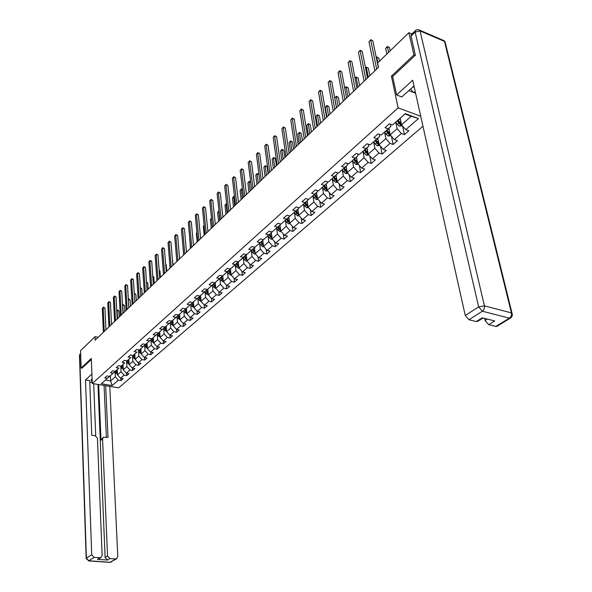 <?xml version="1.0" encoding="UTF-8"?>
<svg xmlns="http://www.w3.org/2000/svg" width="592" height="592" viewBox="0 0 592 592"><rect width="100%" height="100%" fill="white"/><g stroke="black" fill="none" stroke-linecap="round" stroke-linejoin="round"><path stroke-width="0.89" d="M415.14 55.419L413.949 54.93L391.416 76.131L398.142 107.855L92.278 383.49L118.681 387.856L422.962 126.214M398.142 107.855L420.734 116.269M400.148 118.259L401.539 124.808L411.218 116.291L404.972 113.975L392.585 124.934L389.395 123.78L385.007 127.702L388.189 128.841L381.241 135.02L378.059 133.903L373.774 137.729L376.941 138.831L370.155 144.87L366.996 143.782L362.807 147.519L365.96 148.592L359.329 154.49L356.184 153.432L352.092 157.087L355.23 158.131L348.747 163.888L345.617 162.867L341.621 166.433L344.744 167.447L338.409 173.071L335.294 172.08L331.387 175.572L334.495 176.549L328.301 182.055L325.208 181.085L321.382 184.497L324.475 185.451L318.422 190.831L315.336 189.899L311.599 193.236L314.678 194.161L308.75 199.423L305.687 198.512L302.031 201.776L305.095 202.679L299.3 207.829L296.244 206.941L292.67 210.13L295.711 211.011L290.043 216.05L287.009 215.185L283.509 218.307L286.535 219.166L280.985 224.094L277.966 223.258L274.54 226.314L277.552 227.143L272.12 231.975L269.116 231.161L265.764 234.151L268.761 234.957L263.44 239.686L260.45 238.894L257.165 241.825L260.147 242.616L254.93 247.241L251.963 246.472L248.744 249.343L251.711 250.113L246.605 254.649L243.652 253.894L240.5 256.706L243.445 257.453L238.443 261.901L235.505 261.168L232.412 263.928L235.342 264.646L230.443 269.005L231.102 274.866L235.927 270.618L235.283 264.935M392.585 124.934L405.276 113.664L418.492 118.555L405.742 129.67L408.872 130.795L404.447 134.636L402.619 126.066M110.156 375.89L101.306 383.749L112.162 385.547L118.333 380.175L120.938 380.612L123.151 378.695L120.539 378.251L124.098 375.15L126.71 375.602L128.96 373.656L126.34 373.197L129.951 370.044L132.586 370.511L134.872 368.527L132.238 368.054L135.916 364.85L138.558 365.323L140.889 363.303L138.232 362.829L141.976 359.566L144.64 360.047L147.001 357.997L144.337 357.509L148.148 354.186L150.819 354.682L153.232 352.595L150.553 352.092L154.431 348.718L157.117 349.228L159.566 347.097L156.873 346.586L160.817 343.145L163.518 343.671L163.318 340.977L167.321 337.477L170.037 338.01L172.583 335.812L169.86 335.264L173.944 331.705L176.675 332.253L179.265 330.01L176.527 329.455L180.693 325.822L183.439 326.384L186.073 324.105L183.32 323.535L187.56 319.835L190.321 320.413L192.999 318.089L190.239 317.504L194.561 313.738L197.336 314.33L200.066 311.962L197.284 311.362L201.687 307.522L204.477 308.136L207.259 305.716L204.462 305.102L208.954 301.195L211.758 301.816L214.593 299.36L211.781 298.723L216.354 294.742L219.173 295.378L222.067 292.87L219.24 292.226L223.902 288.163L226.736 288.822L229.681 286.262L226.847 285.596L231.598 281.459L234.447 282.132L237.451 279.52L234.595 278.839L239.442 274.614L242.306 275.31L245.377 272.653L242.505 271.95L247.449 267.643L250.327 268.354L253.45 265.638L250.564 264.92L255.611 260.524L258.504 261.257L261.694 258.489L258.793 257.749L263.943 253.265L266.851 254.012L270.107 251.193L267.192 250.431L272.446 245.858L275.369 246.627L278.691 243.741L275.761 242.964L281.119 238.295L284.064 239.087L287.453 236.141L284.508 235.342L289.984 230.569L292.936 231.383L296.4 228.379L293.44 227.557L299.027 222.681L302.001 223.517L305.539 220.453L302.564 219.602L308.269 214.63L311.259 215.488L314.87 212.35L311.88 211.485L317.712 206.393L320.716 207.281L324.409 204.077L321.404 203.182L327.361 197.987L330.38 198.897L334.154 195.619L331.135 194.701L337.225 189.388L340.259 190.328L344.115 186.976L341.081 186.029L347.312 180.597L350.36 181.566L354.305 178.14L351.248 177.163L357.627 171.613L360.691 172.605L364.724 169.105L361.653 168.098L368.172 162.415L371.251 163.436L375.38 159.855L372.294 158.826L378.969 153.01L382.062 154.061L386.28 150.398L383.187 149.332L390.017 143.382L393.118 144.463L397.447 140.711L394.331 139.616L401.324 133.526L404.447 134.636M159.707 331.868L160.106 337.366L163.303 340.977L166.012 341.503L163.518 343.671M101.306 383.749L107.411 378.325L104.769 377.874L106.945 375.935L109.594 376.386L113.116 373.256L110.46 372.797L112.672 370.821L115.329 371.288L118.911 368.106L116.247 367.632L118.496 365.619L121.175 366.1L124.816 362.859L122.13 362.378L124.424 360.336L127.11 360.817L130.817 357.524L128.116 357.035L130.447 354.948L133.156 355.452L136.93 352.099L134.214 351.589L136.589 349.472L139.305 349.983L143.146 346.572L140.415 346.054L142.835 343.9L145.565 344.418L149.473 340.948L146.727 340.415L149.191 338.224L151.937 338.757L155.918 335.22L153.158 334.68L155.666 332.445L158.427 332.993L162.482 329.389L159.707 328.834L162.252 326.555L165.035 327.124L169.164 323.454L166.374 322.884L168.972 320.561L171.769 321.138L175.972 317.408L173.167 316.816L175.809 314.456L178.621 315.048L182.906 311.244L180.086 310.645L182.78 308.232L185.607 308.846L189.973 304.969L187.131 304.347L189.884 301.898L192.726 302.519L197.173 298.568L194.317 297.931L197.121 295.43L199.978 296.074L204.514 292.048L201.643 291.397L204.499 288.844L207.37 289.503L211.995 285.396L209.109 284.73L212.025 282.132L214.911 282.806L219.625 278.617L216.724 277.929L219.691 275.28L222.599 275.976L227.409 271.706L224.494 270.995L227.52 268.294L230.443 269.005L238.132 261.819M98.176 337.277L95.031 336.678L95.171 340.171L378.51 67.31L377.615 62.981L408.887 32.693L413.949 54.93M381.241 135.02L390.92 126.459L390.446 124.165M395.767 122.152L397.136 128.686L390.172 134.821L388.84 128.309M390.92 126.459L388.189 128.841M401.324 133.526L397.136 128.686M394.331 139.616L390.172 134.821M370.155 144.87L379.687 136.441L379.265 134.325M384.556 132.112L385.873 138.602L379.072 144.589L377.792 138.121M379.687 136.441L376.941 138.831M390.017 143.382L385.873 138.602M383.187 149.332L379.072 144.589M359.329 154.49L368.72 146.187L368.342 144.248M373.611 141.836L374.869 148.289L368.224 154.142L366.996 147.711M368.72 146.187L365.96 148.592M378.969 153.01L374.869 148.289M372.294 158.826L368.224 154.142M348.747 163.888L357.997 155.711L357.672 153.935M362.911 151.345L364.117 157.753L357.627 163.466L356.451 157.087M357.997 155.711L355.23 158.131M368.172 162.415L364.117 157.753M361.653 168.098L357.627 163.466M338.409 173.071L347.519 165.02L347.23 163.392M352.455 160.632L353.616 167.003L347.267 172.59L346.142 166.248M347.519 165.02L344.744 167.447M357.627 171.613L353.616 167.003M351.248 177.163L347.267 172.59M328.301 182.055L337.285 174.115L337.026 172.635M342.235 169.719L343.345 176.046L337.137 181.507L336.056 175.202M337.285 174.115L334.495 176.549M347.312 180.597L343.345 176.046M341.081 186.029L337.137 181.507M318.422 190.831L327.272 183.009L327.043 181.663M332.238 178.599L333.303 184.882L327.235 190.232L326.192 183.971M327.272 183.009L324.475 185.451M337.225 189.388L333.303 184.882M331.135 194.701L327.235 190.232M308.75 199.423L317.482 191.712L317.282 190.491M327.887 190.979L325.866 191.016L323.898 189.44L322.462 187.287L323.476 193.532L317.541 198.764L316.542 192.541M317.482 191.712L314.678 194.161L316.579 196.944L316.779 198.165L317.453 198.209M327.361 197.987L323.476 193.532M321.404 203.182L317.541 198.764M299.3 207.829L307.899 200.222L307.729 199.119M312.894 195.804L313.871 201.99L308.062 207.111L307.107 200.925M307.899 200.222L305.095 202.679M317.712 206.393L313.871 201.99M311.88 211.485L308.062 207.111M290.043 216.05L298.531 208.547L298.383 207.563M303.533 204.144L304.466 210.271L298.782 215.281L297.865 209.139M298.531 208.547L295.711 211.011M308.269 214.63L304.466 210.271M302.564 219.602L298.782 215.281M280.985 224.094L289.355 216.702L289.229 215.814M294.372 212.306L295.26 218.374L289.695 223.28L288.822 217.175M289.355 216.702L286.535 219.166M299.027 222.681L295.26 218.374M293.44 227.557L289.695 223.28M272.12 231.975L280.371 224.679L280.268 223.894M285.403 220.298L286.254 226.307L280.8 231.109L279.964 225.049M280.371 224.679L277.552 227.143M289.984 230.569L286.254 226.307M284.508 235.342L280.8 231.109M263.44 239.686L271.58 232.493L271.491 231.805M276.619 228.127L277.426 234.077L272.091 238.776L271.284 232.752M271.58 232.493L268.761 234.957M281.119 238.295L277.426 234.077M275.761 242.964L272.091 238.776M254.93 247.241L262.974 240.145L262.892 239.545M268.013 235.786L268.79 241.684L263.558 246.294L262.789 240.308M262.974 240.145L260.147 242.616M272.446 245.858L268.79 241.684M267.192 250.431L263.558 246.294M246.605 254.649L254.538 247.634L254.471 247.123M259.577 243.297L260.317 249.143L255.196 253.65L254.456 247.708M254.538 247.634L251.711 250.113M263.943 253.265L260.317 249.143M258.793 257.749L255.196 253.65M238.443 261.901L246.22 254.545L247.005 260.865L252.022 256.447L251.319 250.653M246.272 254.982L243.445 257.453M255.611 260.524L252.022 256.447M250.564 264.92L247.005 260.865M243.223 257.868L243.897 263.603L238.968 267.939L238.273 261.856M238.169 262.175L235.342 264.646M247.449 267.643L243.897 263.603M242.505 271.95L238.968 267.939M222.599 275.976L230.199 268.946M230.229 269.227L227.409 271.706M239.442 274.614L235.927 270.618M234.595 278.839L231.102 274.866M214.911 282.806L222.429 275.931M227.498 271.861L228.112 277.5L223.376 281.666L222.762 275.835M222.451 276.146L219.625 278.617M231.598 281.459L228.112 277.5M226.847 285.596L223.376 281.666M207.37 289.503L214.8 282.784M219.861 278.654L220.446 284.241L215.806 288.334L215.214 282.539M214.815 282.924L211.995 285.396M223.902 288.163L220.446 284.241M219.24 292.226L215.806 288.334M192.726 302.519L207.326 289.495M212.38 285.322L212.935 290.857L208.384 294.868L207.814 289.118M207.333 289.577L204.514 292.048M216.354 294.742L212.935 290.857M211.781 298.723L208.384 294.868M205.032 291.856L205.565 297.354L201.095 301.284L200.555 295.571M199.992 296.096L197.173 298.568M208.954 301.195L205.565 297.354M204.462 305.102L200.725 301.291L201.065 300.988M185.607 308.846L192.785 302.468M197.824 298.272L198.327 303.718L193.947 307.581L193.429 301.898M192.785 302.497L189.973 304.969M201.687 307.522L198.327 303.718M197.284 311.362L193.947 307.581M182.906 311.244L178.621 315.048M190.75 304.569L191.231 309.971L186.924 313.76L186.436 308.114M194.561 313.738L191.231 309.971M190.239 317.504L186.924 313.76M171.769 321.138L178.777 314.914M183.809 310.748L184.26 316.106L180.035 319.821L179.568 314.219M178.777 314.944L175.972 317.408M187.56 319.835L184.26 316.106M183.32 323.535L180.035 319.821M165.035 327.124L171.969 320.968M176.986 316.816L177.422 322.129L173.271 325.778L172.834 320.205M171.969 320.997L169.164 323.454M180.693 325.822L177.422 322.129M176.527 329.455L173.271 325.778M158.427 332.993L165.279 326.91M170.296 322.773L170.703 328.042L166.633 331.624L166.211 326.088M165.279 326.939L162.482 329.389M173.944 331.705L170.703 328.042M169.86 335.264L166.633 331.624M151.937 338.757L158.715 332.741M163.718 328.619L164.11 333.844L160.106 337.366M158.715 332.771L155.918 335.22M167.321 337.477L164.11 333.844M145.565 344.418L152.262 338.476M157.265 334.362L157.635 339.549L153.705 343.012L153.321 337.544M152.262 338.498L149.473 340.948M160.817 343.145L157.635 339.549M156.873 346.586L153.705 343.012M139.305 349.983L145.928 344.1M150.916 340.008L151.271 345.151L147.408 348.547L147.045 343.123M145.928 344.13L143.146 346.572M154.431 348.718L151.271 345.151M150.553 352.092L147.408 348.547M136.93 352.099L133.156 355.452M144.685 345.55L145.018 350.656L141.222 353.994L140.881 348.599M148.148 354.186L145.018 350.656M144.337 357.509L141.222 353.994M135.02 357.235L133.592 355.067M130.817 357.524L127.11 360.817M138.558 350.997L138.876 356.066L135.146 359.351L134.821 353.986M141.976 359.566L138.876 356.066M138.232 362.829L135.146 359.351M124.816 362.859L121.175 366.1M132.541 356.354L132.837 361.379L129.167 364.605L128.871 359.277M135.916 364.85L132.837 361.379M132.238 368.054L129.167 364.605M118.911 368.106L115.329 371.288M126.621 361.616L126.903 366.603L123.299 369.778L123.01 364.48M129.951 370.044L126.903 366.603M126.34 373.197L123.299 369.778M109.594 376.386L115.869 370.814M120.805 366.788L121.064 371.746L117.519 374.862L117.253 369.6M115.869 370.836L113.116 373.256M124.098 375.15L121.064 371.746M120.539 378.251L117.519 374.862M115.085 371.88L115.329 376.793L110.623 380.937L110.371 375.705M110.164 375.913L107.411 378.325M118.333 380.175L115.329 376.793M112.162 385.547L110.623 380.937L105.472 380.071M92.278 383.49L91.309 358.456L81.126 368.039L82.081 368.202M81.126 368.039L80.542 350.708L95.031 336.678M411.914 33.966L408.887 32.693M418.492 118.555L411.218 116.291M405.742 129.67L401.539 124.808M120.938 380.612L120.82 378.295M126.71 375.602L126.584 373.241M132.586 370.511L132.445 368.091M138.558 365.323L138.41 362.859M144.64 360.047L144.478 357.531M150.819 354.682L150.649 352.114M157.117 349.228L156.932 346.594M170.037 338.01L169.823 335.235M176.675 332.253L176.446 329.359M183.439 326.384L183.187 323.38M190.321 320.413L190.047 317.29M197.336 314.33L197.032 311.081M204.477 308.136L204.151 304.754M211.758 301.816L211.403 298.301M219.173 295.378L218.796 291.723M226.736 288.822L226.329 285.011M234.447 282.132L234.003 278.166M242.306 275.31L241.832 271.188M250.327 268.354L249.809 264.062M258.504 261.257L257.949 256.787M266.851 254.012L266.245 249.358M275.369 246.627L274.718 241.773M284.064 239.087L283.353 234.025M292.936 231.383L292.174 226.114M302.001 223.517L301.18 218.019M311.259 215.488L310.371 209.753M320.716 207.281L319.754 201.295M330.38 198.897L329.337 192.644M340.259 190.328L339.135 183.801M350.36 181.566L349.139 174.744M360.691 172.605L359.366 165.471M371.251 163.436L369.822 155.977M382.062 154.061L380.508 146.254M393.118 144.463L391.445 136.286M391.416 76.131L392.696 76.627M105.946 329.796L104.932 307.958L103.178 307.596L104.259 331.424M102.305 308.469L103.4 307.078L102.305 308.469L103.371 332.275M103.4 307.078L104.932 307.958M117.32 370.918L116.765 370.03M117.505 374.455L114.944 371.658M119.192 317.038L118.866 310.837L116.765 310.837M117.416 372.708L116.069 370.644M115.64 371.043L117.453 373.508M117.556 318.614L117.135 310.482L117.342 309.964L118.866 310.837M116.757 310.637L117.342 309.964M413.497 86.351L414.474 88.245M415.318 92.019L412.779 92.137L410.789 88.748M92.086 378.48L91.294 380.715L92.211 381.855M91.908 374.07L85.5 379.938L89.71 380.641L91.753 435.231L95.171 435.697L97.436 438.235L102.135 555.503L100.847 557.686L97.532 559.344L107.485 560.054L105.11 557.412L97.961 384.43M92.241 382.684L89.769 382.269M85.5 379.938L91.701 554.726L94.106 557.405L100.847 557.686M105.11 557.412L107.537 555.903L109.92 558.552L115.655 558.974L116.52 558.841L117.793 556.665L109.801 386.391M107.537 555.903L102.571 438.938L103.415 437.236L108.01 437.466L105.679 385.71M81.97 368.187L91.346 359.499M93.684 383.727L95.726 435.853M102.571 438.938L101.003 440.204L98.679 384.548M99.005 558.841L98.435 559.203M101.003 440.204L103.067 437.518M106.368 437.244L104.074 385.444M413.971 85.995L401.783 96.933L396.596 94.957L412.683 80.223L465.253 315.484L478.639 306.915L415.14 32.064L411.003 36.045L415.369 55.204L392.674 76.523L396.596 94.957M408.746 90.606L415.591 93.247M484.604 318.392L485.085 320.464L487.312 319.081M497.465 326.081L495.867 326.429L488.733 324.66L485.085 320.464M477.959 321.175L476.279 321.552L468.953 319.732L465.253 315.484M488.733 324.66L494.734 320.953L482.258 317.8L476.279 321.552M411.003 36.045L411.381 34.477L415.288 30.71M111.518 324.431L110.438 302.468L108.676 302.09L109.831 326.051M107.788 302.978L108.891 301.58L107.788 302.978L108.935 326.917M108.891 301.58L110.438 302.468M117.194 318.97L116.039 296.881L114.263 296.503L115.499 320.598M113.361 297.406L114.478 295.993L113.361 297.406L114.582 321.478M114.478 295.993L116.039 296.881M123.084 365.819L122.514 364.916M123.277 369.401L120.664 366.574M124.794 311.644L124.446 305.413L122.507 305.243M123.18 367.639L121.804 365.538M121.375 365.952L123.225 368.453M123.158 313.22L122.707 305.043L122.907 304.532L124.446 305.413M122.492 304.969L122.907 304.532M128.945 360.632L128.368 359.721M129.152 364.265L127.569 363.118L126.488 361.409M130.492 306.16L130.122 299.892L128.346 299.545M129.049 362.482L127.643 360.35M127.206 360.772L129.093 363.303M128.849 307.736L128.368 299.522L128.568 299.012L129.271 299.16L130.122 299.892M122.958 313.412L121.73 291.205L119.947 290.813L121.264 315.048M119.029 291.73L120.161 290.309L119.029 291.73L120.331 315.943M120.161 290.309L121.73 291.205M128.819 307.766L127.524 285.433L125.726 285.033L127.125 309.401M124.794 285.966L125.933 284.523L124.794 285.966L126.177 310.312M125.933 284.523L127.524 285.433M134.791 302.016L133.415 279.557L131.609 279.15L133.089 303.659M130.662 280.097L131.809 278.647L130.662 280.097L132.127 304.584M131.809 278.647L133.415 279.557M134.902 355.355L134.317 354.43M135.124 359.033L133.503 357.871L132.408 356.147M136.278 300.588L135.886 294.283L134.295 293.935M133.133 355.496L135.065 358.071M134.266 293.454L135.886 294.283M140.97 349.99L140.371 349.051M141.207 353.713L139.534 352.536L138.432 350.797M142.161 294.92L141.754 288.578L140.348 288.267M141.088 351.907L139.638 349.724M139.172 350.138L141.14 352.743M140.311 287.712L141.754 288.578M147.142 344.529L146.535 343.575M147.393 348.288L145.669 347.104L144.559 345.351M148.148 289.155L147.711 282.784L146.513 282.51M147.267 346.475L145.787 344.255M145.314 344.685L147.327 347.326M146.476 281.955L147.711 282.784M140.859 296.178L139.401 273.585L137.588 273.171L139.157 297.813M136.626 274.133L137.788 272.668L136.626 274.133L138.173 298.76M137.788 272.668L139.401 273.585M153.424 338.964L152.803 338.002M153.683 342.775L151.922 341.577L150.79 339.808M154.238 283.287L153.779 276.878L152.788 276.656M153.557 340.955L152.048 338.698M151.559 339.127L153.617 341.813M152.751 276.101L153.779 276.878M147.038 290.228L145.499 267.51L143.671 267.081L145.329 291.871M142.694 268.065L143.863 266.585L142.694 268.065L144.337 292.825M143.863 266.585L145.499 267.51M159.818 333.311L159.189 332.327M160.092 337.166L158.279 335.953L157.139 334.169M160.432 277.322L159.951 270.884L159.174 270.699M159.958 335.331L158.412 333.037M157.923 333.481L160.025 336.197M159.137 270.211L159.951 270.884M153.321 284.175L151.7 261.324L149.865 260.887L151.611 285.818M148.866 261.886L150.05 260.391L148.866 261.886L150.597 286.794M150.05 260.391L151.7 261.324M166.322 327.554L165.686 326.555M166.618 331.453L164.746 330.232L163.599 328.434M166.729 271.254L166.226 264.779L165.679 264.646M166.478 329.611L164.894 327.28M164.391 327.724L166.544 330.484M165.656 264.306L166.226 264.779M159.722 278.011L158.005 255.034L156.162 254.59L158.012 279.653M155.148 255.603L156.347 254.094L155.148 255.603L156.976 280.652M156.347 254.094L158.005 255.034M172.945 321.693L172.302 320.672M173.264 325.637L171.34 324.401L170.178 322.588M173.145 265.083L172.302 258.489M173.116 323.78L171.495 321.412M170.984 321.87L173.182 324.675M166.234 271.735L164.428 248.625L162.578 248.174L164.524 273.386M161.542 249.21L162.748 247.685L161.542 249.21L163.473 274.399M162.748 247.685L164.428 248.625M179.694 315.721L179.036 314.685M180.027 319.71L178.044 318.466L176.875 316.639M179.672 258.8L179.058 252.229M179.872 317.852L178.222 315.44M177.696 315.906L179.946 318.748M172.864 265.349L170.97 242.106L169.105 241.64L171.155 266.999M168.054 242.698L169.275 241.159L168.054 242.698L170.082 268.035M169.275 241.159L170.97 242.106M186.569 309.638L185.895 308.595M186.917 313.679L184.882 312.421L183.698 310.578M186.754 311.806L185.067 309.357M184.534 309.831L186.835 312.717M182.913 246.309L183.587 255.026M179.62 258.845L177.622 235.468L175.75 234.994L177.903 260.495M174.677 236.067L175.913 234.513L174.677 236.067L176.816 261.546M175.913 234.513L177.622 235.468M193.569 303.444L192.881 302.379M193.939 307.537L191.838 306.264L190.646 304.406M191.497 303.644L193.85 306.575L192.037 303.163M189.862 239.531L190.328 248.536M189.536 239.849L189.854 239.405M186.495 252.222L184.401 228.712L182.521 228.223L184.785 253.872M181.426 229.311L182.676 227.742L181.426 229.311L183.668 254.945M182.676 227.742L184.401 228.712M200.703 297.14L200 296.052M200.725 301.291L198.934 299.989L197.721 298.116M200.917 299.389L199.141 296.851M198.594 297.339L200.969 300.299L200.88 299.352M196.944 232.626L196.359 233.189L197.188 241.928M196.359 233.189L196.921 232.404M193.503 245.473L191.305 221.83L189.418 221.327L191.786 247.13M188.3 222.437L189.558 220.853L188.3 222.437L190.654 248.218M189.558 220.853L191.305 221.83M207.97 290.709L207.274 289.629M208.406 294.897L206.157 293.602L204.936 291.708M208.199 292.996L206.386 290.42M205.824 290.916L208.288 293.935M204.151 225.589L203.315 226.41L204.181 235.194M203.315 226.41L204.122 225.271M200.644 238.598L198.342 214.815L196.44 214.304L198.927 240.256M195.301 215.436L196.574 213.83L195.301 215.436L197.772 241.366M196.574 213.83L198.342 214.815M215.384 284.153L214.667 283.057M215.865 288.4L213.52 287.083L212.284 285.174M215.621 286.491L213.764 283.864M213.187 284.375L215.717 287.431M211.507 218.418L210.397 219.499L211.307 228.334M210.397 219.499L211.47 218.093M207.918 231.59L205.505 207.674L203.589 207.141L206.201 233.248M202.434 208.303L203.722 206.682L202.434 208.303L205.024 234.38M203.722 206.682L205.505 207.674M222.932 277.478L222.207 276.36M223.473 281.77L221.023 280.445L219.773 278.521M223.184 279.853L221.282 277.182M220.698 277.7L223.288 280.8M219.736 220.217L218.774 211.322L217.604 212.461L218.559 221.349M219.025 211.396L218.973 210.885M217.604 212.461L218.885 210.856M215.333 224.449L212.802 200.392L210.885 199.852L213.616 226.107M209.701 201.028L211.004 199.393L209.701 201.028L212.417 227.261M211.004 199.393L212.802 200.392M230.636 270.67L229.896 269.53M231.228 275.021L230.473 275.043L228.682 273.674L227.417 271.735M230.902 273.09L228.949 270.366M228.357 270.899L231.006 274.037M227.15 213.076L226.144 204.136L224.953 205.291L225.952 214.23M226.706 204.292L226.144 204.136L226.655 203.789M224.953 205.291L226.248 203.67M222.895 217.168L220.246 192.97L218.315 192.415L221.179 218.825M217.109 193.621L218.426 191.963L217.109 193.621L219.958 220.002M218.426 191.963L220.246 192.97M238.487 263.721L237.732 262.567M239.146 268.132L238.295 268.154L236.482 266.77L235.202 264.809M238.768 266.185L236.77 263.418M236.164 263.958L238.879 267.14M234.706 205.801L233.655 196.803L232.441 197.987L233.485 206.978M234.543 197.062L233.655 196.803L233.751 196.352L234.484 196.559M232.441 197.987L233.751 196.352M230.606 209.746L227.831 185.407L225.885 184.837L228.889 211.403M224.664 186.066L225.989 184.393L224.664 186.066L227.639 212.602M225.989 184.393L227.831 185.407M246.501 256.639L245.724 255.463M247.212 261.102L246.265 261.131L244.444 259.733L243.149 257.757M246.797 259.155L244.748 256.336M244.126 256.884L246.908 260.103M242.402 198.387L241.314 189.336L240.078 190.543L241.159 199.585M242.542 189.699L241.314 189.336L241.395 188.885L242.498 189.366M240.078 190.543L241.395 188.885M238.465 202.175L235.564 177.696L233.611 177.112L236.748 203.833M232.36 178.362L233.707 176.675L232.36 178.362L235.475 205.054M233.707 176.675L235.564 177.696M254.671 249.417L253.887 248.218M255.448 253.938L254.397 253.968L252.562 252.547L251.252 250.557M254.989 251.977L252.88 249.106M252.251 249.669L255.108 252.917M250.253 190.824L249.114 181.722L247.856 182.958L248.988 192.045M250.705 182.195L249.114 181.722L249.188 181.278L250.682 182.04M247.856 182.958L249.188 181.278M246.479 194.457L243.453 169.83L241.484 169.238L244.77 196.107M240.211 170.511L241.573 168.801L240.211 170.511L243.475 197.358M241.573 168.801L243.453 169.83M263.011 242.047L262.204 240.818M263.847 246.627L262.7 246.657L260.843 245.221L259.518 243.208M259.918 181.522L259 174.544L257.069 173.959L255.788 175.217L256.972 184.356M263.344 244.651L261.183 241.728M260.539 242.306L263.462 245.591M263.107 245.495L262.626 243.919M258.26 183.113L257.069 173.959L257.135 173.523L259 174.544M255.788 175.217L257.135 173.523M254.664 186.584L251.489 161.808L249.521 161.202L252.947 188.226M248.218 162.497L249.595 160.772L248.218 162.497L251.63 189.499M249.595 160.772L251.489 161.808M271.521 234.521L270.699 233.278M272.431 239.168L271.166 239.198L269.301 237.747L267.961 235.712M268.08 173.663L267.125 166.648L265.186 166.049L263.877 167.329L265.105 176.52M271.876 237.185L269.656 234.203L272.002 238.102M268.997 234.787L271.595 238.014M266.43 175.247L265.186 166.049L265.238 165.612L267.125 166.648M263.877 167.329L265.238 165.612M263.011 178.54L259.696 153.631L257.712 153.002L261.301 180.19M256.388 154.327L257.779 152.581L256.388 154.327L259.947 181.485M257.779 152.581L259.696 153.631M280.208 226.84L279.372 225.574M281.185 231.546L279.809 231.583L277.929 230.11L276.575 228.061M276.405 165.642L275.413 158.589L273.46 157.975L272.128 159.278L273.408 168.528M280.586 229.555L278.307 226.514M277.633 227.113L278.987 229.171L280.712 230.466M280.253 230.377L280.09 229.178L278.277 226.536M274.755 167.225L273.46 157.975L273.504 157.546L274.281 157.79L275.413 158.589M272.128 159.278L273.504 157.546M271.528 170.341L268.072 145.284L266.074 144.64L269.819 171.983M264.72 145.995L266.126 144.226L264.72 145.995L268.442 173.308M266.126 144.226L268.072 145.284M289.081 219.003L288.223 217.708M290.132 223.776L288.637 223.806L286.735 222.318L285.366 220.246M284.9 157.457L283.864 150.368L281.903 149.739L280.541 151.064L281.881 160.365M289.481 221.771L287.135 218.67M286.447 219.284L287.823 221.356L289.606 222.659M289.096 222.577L288.926 221.371L287.098 218.707M283.257 159.041L281.903 149.739L281.94 149.317L283.864 150.368M280.541 151.064L281.94 149.317M280.223 161.964L276.612 136.759L274.607 136.101L278.521 163.607M273.23 137.485L274.651 135.694L273.23 137.485L277.115 164.961M274.651 135.694L276.612 136.759M298.139 210.996L297.265 209.672M299.263 215.836L297.65 215.873L295.734 214.363L294.342 212.269M293.565 149.11L292.485 141.976L290.524 141.333L289.125 142.687L290.524 152.04M298.56 213.816L296.148 210.663M295.452 211.285L296.844 213.379L298.694 214.689M298.131 214.615L297.954 213.401L296.096 210.708M291.93 150.694L290.539 140.918L292.485 141.976M289.125 142.687L290.539 140.918M289.103 153.409L285.337 128.064L283.316 127.391L287.401 155.052M281.91 128.797L283.353 126.991L281.91 128.797L285.966 156.436M283.353 126.991L285.337 128.064M307.396 202.819L306.501 201.465M308.595 207.725L306.848 207.762L304.924 206.231L303.518 204.114M302.416 140.593L301.291 133.415L299.315 132.756L297.894 134.14L299.352 143.545M307.84 205.698L305.361 202.479M304.643 203.115L306.057 205.232L307.973 206.541M307.352 206.482L307.167 205.261L305.294 202.538M300.78 142.169L299.323 132.349L301.291 133.415M297.894 134.14L299.323 132.349M298.176 144.677L294.239 119.184L292.211 118.489L296.474 146.313M290.776 119.932L292.233 118.097L290.776 119.932L295.008 147.726M292.233 118.097L294.239 119.184M316.853 194.465L315.936 193.088M318.133 199.445L316.254 199.482L314.308 197.928L312.887 195.789M311.451 131.89L310.275 124.675L308.291 123.994L306.841 125.415L308.358 134.872M317.327 197.402L314.774 194.117M314.041 194.768L316.779 198.165M309.816 133.466L308.284 123.602L310.275 124.675M306.841 125.415L308.284 123.602M307.433 135.76L303.333 110.119L301.298 109.402L305.746 137.388M299.826 110.874L301.306 109.024L299.826 110.874L304.244 138.831M301.306 109.024L303.333 110.119M326.518 185.932L325.578 184.519M320.672 123.01L319.451 115.758L317.453 115.055L315.973 116.498L317.556 126.015M327.013 188.922L324.386 185.57M323.639 186.236L325.082 188.397L326.407 189.677L327.147 189.699M326.407 189.677L326.207 188.441L324.283 185.666M319.044 124.579L317.438 114.67L319.451 115.758M315.973 116.498L317.438 114.67M316.905 126.644L312.62 100.855L310.578 100.122L315.218 128.264M309.076 101.624L310.571 99.752L309.076 101.624L313.686 129.744M310.571 99.752L312.62 100.855M336.397 177.208L335.427 175.765M337.847 182.329L335.686 182.366L333.703 180.767L332.245 178.592M330.092 113.938L328.819 106.641L326.814 105.924L325.297 107.404L326.947 116.964M336.922 180.257L334.221 176.838M333.451 177.519L336.256 180.997L337.048 180.989M336.256 180.997L336.041 179.753L334.095 176.949M328.471 115.499L326.784 105.546L328.819 106.641M325.297 107.404L326.784 105.546M326.577 117.327L322.115 91.39L320.057 90.643L324.897 118.948M318.526 92.174L320.035 90.28L318.526 92.174L323.328 120.45M320.035 90.28L322.115 91.39M346.505 168.291L345.506 166.811M348.044 173.478L345.728 173.523L343.73 171.902L342.25 169.697M339.712 104.673L338.395 97.332L336.374 96.6L334.828 98.109L336.545 107.729M347.053 171.399L344.27 167.913M343.486 168.602L346.32 172.117L347.178 172.08M346.32 172.117L346.098 170.866L344.122 168.039M338.099 106.227L336.33 96.23L338.395 97.332M334.828 98.109L336.33 96.23M336.463 107.803L331.809 81.718L329.744 80.949L334.791 109.416M328.175 82.517L329.707 80.593L328.175 82.517L333.192 110.956M329.707 80.593L331.809 81.718M356.835 159.167L355.814 157.65M358.412 164.369L355.992 164.472L353.979 162.83L352.484 160.61M349.546 95.201L348.17 87.823L346.142 87.068L344.788 88.393M357.413 162.341L354.541 158.782M353.742 159.492L356.606 163.044L357.531 162.955M356.606 163.044L356.377 161.786L354.379 158.922M347.941 96.748L346.083 86.713L348.17 87.823M344.773 88.312L346.083 86.713M346.572 98.065L341.725 71.832L339.645 71.04L344.907 99.671M338.047 72.646L339.593 70.7L338.047 72.646L343.271 101.247M339.593 70.7L341.725 71.832M367.403 149.843L366.352 148.289M369.016 155.052L366.492 155.222L364.465 153.557L362.948 151.315M359.596 85.529L358.16 78.107L356.125 77.33L355.052 78.381M368.024 153.084L365.057 149.436M364.243 150.168L367.136 153.757L368.128 153.617M367.136 153.757L366.892 152.492L364.872 149.606M357.997 87.068L356.051 76.982L358.16 78.107M355.015 78.181L356.051 76.982M356.917 88.112L351.863 61.731L349.768 60.917L355.259 89.703M348.133 62.552L349.768 60.917L348.133 62.552L353.579 91.316M349.702 60.584L351.863 61.731M378.221 140.297L377.141 138.706M379.872 145.514L377.237 145.758L375.195 144.071L373.656 141.799M369.867 75.635L368.372 68.176L366.33 67.377L365.545 68.139M378.88 143.627L375.816 139.882M374.98 140.622L377.903 144.263L378.961 144.041M377.903 144.263L377.652 142.99L375.609 140.067M368.276 77.167L366.233 67.037L368.372 68.176M365.486 67.814L366.233 67.037M367.491 77.922L362.223 51.393L360.128 50.557L365.841 79.513M358.449 52.229L360.128 50.557L358.449 52.229L364.132 81.163M360.04 50.239L362.223 51.393M389.292 130.529L388.182 128.893M390.979 135.753L388.234 136.071L386.169 134.354L384.615 132.06M379.472 61.183L378.821 58.016L376.764 57.195L376.29 57.653M390.002 133.999L386.82 130.099M385.969 130.862L388.929 134.539L390.039 134.192M388.929 134.539L388.67 133.259L386.591 130.307M377.896 62.708L376.653 56.869L378.821 58.016M376.216 57.298L376.653 56.869M378.318 67.495L372.827 40.818L370.718 39.96L376.675 69.079M369.001 41.677L370.718 39.96L369.001 41.677L374.921 70.766M370.614 39.657L372.827 40.818M400.629 120.531L399.482 118.851M402.353 125.756L399.489 126.155L397.41 124.416L395.833 122.1M390.18 50.808L389.499 47.626L387.434 46.79L385.71 48.47L386.879 54.005M397.217 120.864L400.214 124.586L401.25 123.95L398.09 120.087M400.214 124.586L399.94 123.299L397.839 120.309M388.618 52.325L387.309 46.472L389.499 47.626M385.71 48.47L387.309 46.472M116.01 373.345L116.698 372.731M109.92 558.552L107.485 560.054M97.532 559.344L99.944 557.827M94.106 557.405L88.778 560.779L110.208 562.304L115.655 558.974M80.66 354.164L79.668 355.119L86.388 558.13L91.701 554.726M88.778 560.779L86.388 558.13L86.166 558.552L88.778 560.779M111.622 561.838L109.846 562.393M86.158 558.367L79.476 355.711L80.63 353.394M495.867 326.429L509.394 318.156L510.408 318.163C512.191 316.942 512.716 315.262 511.999 313.116L511.414 312.894L444.481 41.381L420.083 30.962L484.411 305.849L511.414 312.894C511.762 315.122 511.088 316.875 509.394 318.156L482.384 311.214L468.953 319.732M496.88 326.436L511.14 317.623M482.384 311.214C484.064 309.905 484.737 308.114 484.411 305.849L478.639 306.915L482.384 311.214M445.473 43.527L444.229 40.767L445.021 41.706L512.332 314.522M415.14 32.064L420.083 30.962L418.966 29.829L416.983 29.696L415.51 30.495L415.14 32.064M418.692 29.733L444.229 40.767L442.217 40.411M121.737 368.276L122.448 367.654M127.569 363.118L128.286 362.482M133.503 357.871L134.229 357.228M139.534 352.536L140.274 351.877M145.669 347.104L146.424 346.438M151.922 341.577L152.684 340.903M158.279 335.953L159.056 335.264M164.746 330.232L165.545 329.529M172.664 323.232L173.042 322.892M171.34 324.401L172.146 323.683M179.398 317.275L179.798 316.92M178.044 318.466L178.873 317.734M186.251 311.207L186.672 310.837M184.882 312.421L185.718 311.681M193.236 305.028L193.68 304.636M191.838 306.264L192.696 305.509M200.355 298.731L200.814 298.324M198.934 299.989L199.807 299.219M207.962 294.912L208.354 294.572M207.607 292.315L208.088 291.893M206.157 293.602L207.045 292.811M208.125 292.929L208.221 293.906M215.34 288.415L215.777 288.03M215 285.773L215.503 285.337M213.52 287.083L214.43 286.284M215.51 286.387L215.606 287.386M222.858 281.792L223.347 281.363M222.533 279.113L223.058 278.647M221.023 280.445L221.948 279.631M223.036 279.713L223.14 280.741M230.525 275.036L231.065 274.562M230.214 272.313L230.762 271.832M228.682 273.674L229.622 272.845M230.71 272.912L230.821 273.97M238.347 268.154L238.939 267.636M238.051 265.386L238.62 264.883M236.482 266.77L237.444 265.926M238.532 265.971L238.657 267.059M246.316 261.131L246.968 260.561M246.043 258.319L246.635 257.794M244.444 259.733L245.421 258.867M246.509 258.896L246.642 260.014M254.456 253.968L255.159 253.346M254.19 251.104L254.812 250.557M252.562 252.547L253.561 251.667M254.649 251.674L254.797 252.828M262.752 246.657L263.514 245.983M262.508 243.749L263.159 243.179M260.843 245.221L261.864 244.318M271.217 239.198L272.046 238.465M270.995 236.238L271.669 235.646M269.301 237.747L270.337 236.822M279.868 231.583L280.756 230.799M279.661 228.579L280.364 227.957M277.929 230.11L278.987 229.171M288.689 223.806L289.651 222.962M288.511 220.749L289.236 220.106M286.735 222.318L287.823 221.356M297.702 215.873L298.731 214.963M297.547 212.757L298.301 212.084M295.734 214.363L296.844 213.379M306.908 207.762L308.01 206.793M306.774 204.595L307.566 203.892M304.924 206.231L306.057 205.232M316.313 199.482L317.49 198.438M316.202 196.255L317.023 195.523M314.308 197.928L315.469 196.907M325.918 191.016L327.176 189.906M325.829 187.731L326.695 186.976M323.898 189.44L325.082 188.397M335.738 182.366L337.085 181.182M335.679 179.021L336.574 178.229M333.703 180.767L334.917 179.702M345.78 173.515L347.208 172.265M345.75 170.111L346.683 169.29M343.73 171.902L344.966 170.807M356.051 164.472L357.568 163.14M356.044 161.009L357.013 160.151M353.979 162.83L355.244 161.712M366.552 155.222L368.165 153.809M366.581 151.685L367.588 150.797M364.465 153.557L365.76 152.41M377.296 145.758L379.006 144.256M377.356 142.154L378.406 141.229M375.195 144.071L376.519 142.894M388.293 136.071L390.098 134.48M388.382 132.401L389.477 131.431M386.169 134.354L387.531 133.156M399.548 126.155L401.465 124.475M399.674 122.411L400.814 121.404M397.41 124.416L398.801 123.188M91.257 379.701L91.294 380.715M88.46 560.883L109.883 562.393L116.52 558.841M80.009 354.001L79.461 355.444M477.352 321.552L483.02 317.993"/></g></svg>
